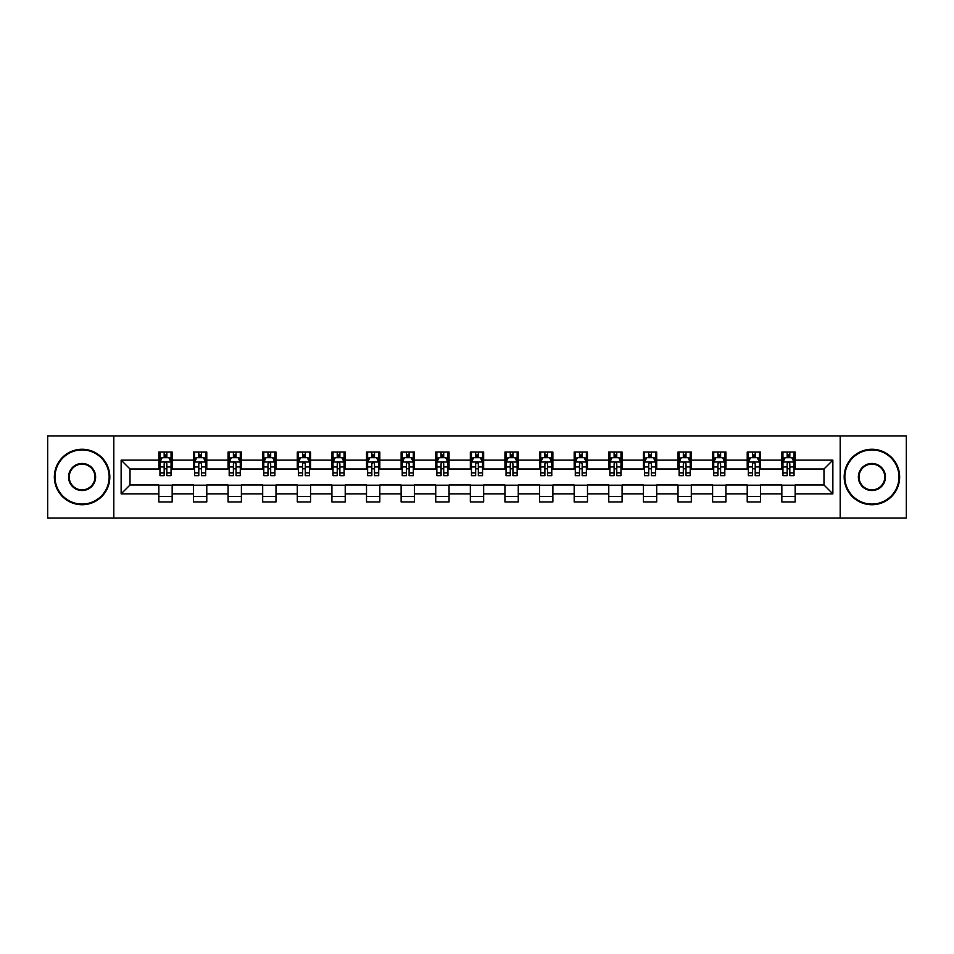 <?xml version="1.0" encoding="UTF-8"?>
<svg xmlns="http://www.w3.org/2000/svg" width="954" height="954" viewBox="0 0 954 954"><rect width="100%" height="100%" fill="white"/><g stroke="black" fill="none" stroke-linecap="round" stroke-linejoin="round"><path stroke-width="1.43" d="M840.188 518.046L906.3 518.046L906.3 435.954L840.188 435.954L840.188 518.046L113.812 518.046L113.812 435.954L47.7 435.954L47.7 518.046L113.812 518.046M840.188 435.954L113.812 435.954M795.147 460.138L795.147 452.041L781.839 452.041L781.839 460.138L760.541 460.138L760.541 452.041L747.221 452.041L747.221 460.138L725.922 460.138L725.922 452.041L712.614 452.041L712.614 460.138L691.316 460.138L691.316 452.041L678.008 452.041L678.008 460.138L656.71 460.138L656.71 452.041L643.39 452.041L643.39 460.138L622.091 460.138L622.091 452.041L608.783 452.041L608.783 460.138L587.485 460.138L587.485 452.041L574.177 452.041L574.177 460.138L552.879 460.138L552.879 452.041L539.57 452.041L539.57 460.138L518.26 460.138L518.26 452.041L504.952 452.041L504.952 460.138L483.654 460.138L483.654 452.041L470.346 452.041L470.346 460.138L449.048 460.138L449.048 452.041L435.739 452.041L435.739 460.138L414.43 460.138L414.43 452.041L401.121 452.041L401.121 460.138L379.823 460.138L379.823 452.041L366.515 452.041L366.515 460.138L345.217 460.138L345.217 452.041L331.909 452.041L331.909 460.138L310.61 460.138L310.61 452.041L297.29 452.041L297.29 460.138L275.992 460.138L275.992 452.041L262.684 452.041L262.684 460.138L241.386 460.138L241.386 452.041L228.078 452.041L228.078 460.138L206.779 460.138L206.779 452.041L193.459 452.041L193.459 460.138L172.161 460.138L172.161 452.041L158.853 452.041L158.853 460.138L121.134 460.138L121.134 493.862L130.006 484.99L158.853 484.99L158.853 501.959L172.161 501.959L172.161 484.99L193.459 484.99L193.459 501.959L206.779 501.959L206.779 484.99L228.078 484.99L228.078 501.959L241.386 501.959L241.386 484.99L262.684 484.99L262.684 501.959L275.992 501.959L275.992 484.99L297.29 484.99L297.29 501.959L310.61 501.959L310.61 484.99L331.909 484.99L331.909 501.959L345.217 501.959L345.217 484.99L366.515 484.99L366.515 501.959L379.823 501.959L379.823 484.99L401.121 484.99L401.121 501.959L414.43 501.959L414.43 484.99L435.739 484.99L435.739 501.959L449.048 501.959L449.048 484.99L470.346 484.99L470.346 501.959L483.654 501.959L483.654 484.99L504.952 484.99L504.952 501.959L518.26 501.959L518.26 484.99L539.57 484.99L539.57 501.959L552.879 501.959L552.879 484.99L574.177 484.99L574.177 501.959L587.485 501.959L587.485 484.99L608.783 484.99L608.783 501.959L622.091 501.959L622.091 484.99L643.39 484.99L643.39 501.959L656.71 501.959L656.71 484.99L678.008 484.99L678.008 501.959L691.316 501.959L691.316 484.99L712.614 484.99L712.614 501.959L725.922 501.959L725.922 484.99L747.221 484.99L747.221 501.959L760.541 501.959L760.541 484.99L781.839 484.99L781.839 501.959L795.147 501.959L795.147 484.99L823.994 484.99L823.994 469.01L795.147 469.01L795.147 460.138L832.866 460.138L832.866 493.862L795.147 493.862M781.839 493.862L760.541 493.862M747.221 493.862L725.922 493.862M712.614 493.862L691.316 493.862M678.008 493.862L656.71 493.862M643.39 493.862L622.091 493.862M608.783 493.862L587.485 493.862M574.177 493.862L552.879 493.862M539.57 493.862L518.26 493.862M504.952 493.862L483.654 493.862M470.346 493.862L449.048 493.862M435.739 493.862L414.43 493.862M401.121 493.862L379.823 493.862M366.515 493.862L345.217 493.862M331.909 493.862L310.61 493.862M297.29 493.862L275.992 493.862M262.684 493.862L241.386 493.862M228.078 493.862L206.779 493.862M193.459 493.862L172.161 493.862M158.853 493.862L121.134 493.862M781.839 460.138L781.839 469.01L760.541 469.01L760.541 460.138M747.221 460.138L747.221 469.01L725.922 469.01L725.922 460.138M712.614 460.138L712.614 469.01L691.316 469.01L691.316 460.138M678.008 460.138L678.008 469.01L656.71 469.01L656.71 460.138M643.39 460.138L643.39 469.01L622.091 469.01L622.091 460.138M608.783 460.138L608.783 469.01L587.485 469.01L587.485 460.138M574.177 460.138L574.177 469.01L552.879 469.01L552.879 460.138M539.57 460.138L539.57 469.01L518.26 469.01L518.26 460.138M504.952 460.138L504.952 469.01L483.654 469.01L483.654 460.138M470.346 460.138L470.346 469.01L449.048 469.01L449.048 460.138M435.739 460.138L435.739 469.01L414.43 469.01L414.43 460.138M401.121 460.138L401.121 469.01L379.823 469.01L379.823 460.138M366.515 460.138L366.515 469.01L345.217 469.01L345.217 460.138M331.909 460.138L331.909 469.01L310.61 469.01L310.61 460.138M297.29 460.138L297.29 469.01L275.992 469.01L275.992 460.138M262.684 460.138L262.684 469.01L241.386 469.01L241.386 460.138M228.078 460.138L228.078 469.01L206.779 469.01L206.779 460.138M193.459 460.138L193.459 469.01L172.161 469.01L172.161 460.138M158.853 460.138L158.853 469.01L130.006 469.01L121.134 460.138M130.006 469.01L130.006 484.99M832.866 493.862L823.994 484.99M823.994 469.01L832.866 460.138M158.853 457.586L159.962 457.586M164.171 457.586L166.843 457.586M171.052 457.586L172.161 457.586M158.853 468.796L159.962 468.796M164.171 468.796L166.843 468.796M171.052 468.796L172.161 468.796M158.853 485.204L172.161 485.204M158.853 496.414L172.161 496.414M193.459 485.204L206.779 485.204M193.459 496.414L206.779 496.414M193.459 457.586L194.568 457.586M198.79 457.586L201.449 457.586M205.67 457.586L206.779 457.586M193.459 468.796L194.568 468.796M198.79 468.796L201.449 468.796M205.67 468.796L206.779 468.796M228.078 485.204L241.386 485.204M228.078 496.414L241.386 496.414M228.078 457.586L229.187 457.586M233.396 457.586L236.055 457.586M240.277 457.586L241.386 457.586M228.078 468.796L229.187 468.796M233.396 468.796L236.055 468.796M240.277 468.796L241.386 468.796M262.684 485.204L275.992 485.204M262.684 496.414L275.992 496.414M262.684 457.586L263.793 457.586M268.002 457.586L270.674 457.586M274.883 457.586L275.992 457.586M262.684 468.796L263.793 468.796M268.002 468.796L270.674 468.796M274.883 468.796L275.992 468.796M297.29 485.204L310.61 485.204M297.29 496.414L310.61 496.414M297.29 457.586L298.399 457.586M302.621 457.586L305.28 457.586M309.49 457.586L310.61 457.586M297.29 468.796L298.399 468.796M302.621 468.796L305.28 468.796M309.49 468.796L310.61 468.796M331.909 485.204L345.217 485.204M331.909 496.414L345.217 496.414M331.909 457.586L333.018 457.586M337.227 457.586L339.886 457.586M344.108 457.586L345.217 457.586M331.909 468.796L333.018 468.796M337.227 468.796L339.886 468.796M344.108 468.796L345.217 468.796M366.515 485.204L379.823 485.204M366.515 496.414L379.823 496.414M366.515 457.586L367.624 457.586M371.833 457.586L374.505 457.586M378.714 457.586L379.823 457.586M366.515 468.796L367.624 468.796M371.833 468.796L374.505 468.796M378.714 468.796L379.823 468.796M401.121 485.204L414.43 485.204M401.121 496.414L414.43 496.414M401.121 457.586L402.23 457.586M406.452 457.586L409.111 457.586M413.32 457.586L414.43 457.586M401.121 468.796L402.23 468.796M406.452 468.796L409.111 468.796M413.32 468.796L414.43 468.796M435.739 485.204L449.048 485.204M435.739 496.414L449.048 496.414M435.739 457.586L436.849 457.586M441.058 457.586L443.717 457.586M447.939 457.586L449.048 457.586M435.739 468.796L436.849 468.796M441.058 468.796L443.717 468.796M447.939 468.796L449.048 468.796M470.346 485.204L483.654 485.204M470.346 496.414L483.654 496.414M470.346 457.586L471.455 457.586M475.664 457.586L478.336 457.586M482.545 457.586L483.654 457.586M470.346 468.796L471.455 468.796M475.664 468.796L478.336 468.796M482.545 468.796L483.654 468.796M504.952 485.204L518.26 485.204M504.952 496.414L518.26 496.414M504.952 457.586L506.061 457.586M510.283 457.586L512.942 457.586M517.151 457.586L518.26 457.586M504.952 468.796L506.061 468.796M510.283 468.796L512.942 468.796M517.151 468.796L518.26 468.796M539.57 485.204L552.879 485.204M539.57 496.414L552.879 496.414M539.57 457.586L540.679 457.586M544.889 457.586L547.548 457.586M551.77 457.586L552.879 457.586M539.57 468.796L540.679 468.796M544.889 468.796L547.548 468.796M551.77 468.796L552.879 468.796M574.177 485.204L587.485 485.204M574.177 496.414L587.485 496.414M574.177 457.586L575.286 457.586M579.495 457.586L582.167 457.586M586.376 457.586L587.485 457.586M574.177 468.796L575.286 468.796M579.495 468.796L582.167 468.796M586.376 468.796L587.485 468.796M608.783 485.204L622.091 485.204M608.783 496.414L622.091 496.414M608.783 457.586L609.892 457.586M614.114 457.586L616.773 457.586M620.982 457.586L622.091 457.586M608.783 468.796L609.892 468.796M614.114 468.796L616.773 468.796M620.982 468.796L622.091 468.796M643.39 485.204L656.71 485.204M643.39 496.414L656.71 496.414M643.39 457.586L644.51 457.586M648.72 457.586L651.379 457.586M655.601 457.586L656.71 457.586M643.39 468.796L644.51 468.796M648.72 468.796L651.379 468.796M655.601 468.796L656.71 468.796M678.008 485.204L691.316 485.204M678.008 496.414L691.316 496.414M678.008 457.586L679.117 457.586M683.326 457.586L685.998 457.586M690.207 457.586L691.316 457.586M678.008 468.796L679.117 468.796M683.326 468.796L685.998 468.796M690.207 468.796L691.316 468.796M712.614 485.204L725.922 485.204M712.614 496.414L725.922 496.414M712.614 457.586L713.723 457.586M717.945 457.586L720.604 457.586M724.813 457.586L725.922 457.586M712.614 468.796L713.723 468.796M717.945 468.796L720.604 468.796M724.813 468.796L725.922 468.796M747.221 485.204L760.541 485.204M747.221 496.414L760.541 496.414M747.221 457.586L748.33 457.586M752.551 457.586L755.21 457.586M759.432 457.586L760.541 457.586M747.221 468.796L748.33 468.796M752.551 468.796L755.21 468.796M759.432 468.796L760.541 468.796M781.839 485.204L795.147 485.204M781.839 496.414L795.147 496.414M781.839 457.586L782.948 457.586M787.157 457.586L789.829 457.586M794.038 457.586L795.147 457.586M781.839 468.796L782.948 468.796M787.157 468.796L789.829 468.796M794.038 468.796L795.147 468.796M166.843 454.927L164.171 454.927M171.052 472.886L166.843 472.886L166.843 475.664L171.052 475.664L171.052 462.13L168.834 457.693L162.18 457.693L159.962 462.13L159.962 475.664L164.171 475.664L164.171 472.886L159.962 472.886M159.962 462.13L159.962 452.041M171.052 462.13L171.052 452.041M164.171 457.693L164.171 452.041M166.843 452.041L166.843 457.693M166.843 472.886L166.843 463.799C165.948 462.094 165.066 462.094 164.171 463.799L164.171 472.886M82.092 449.93A27.07 27.07 0 0 0 55.022 477A27.07 27.07 0 0 0 82.092 504.07A27.07 27.07 0 0 0 109.15 477A27.07 27.07 0 0 0 82.092 449.93M82.092 504.738A27.738 27.738 0 0 1 54.354 477A27.738 27.738 0 0 1 82.092 449.262A27.738 27.738 0 0 1 109.817 477A27.738 27.738 0 0 1 82.092 504.738M82.092 463.465A13.535 13.535 0 0 1 95.627 477A13.535 13.535 0 0 1 82.092 490.535A13.535 13.535 0 0 1 68.557 477A13.535 13.535 0 0 1 82.092 463.465M82.092 489.867A12.867 12.867 0 0 0 94.959 477A12.867 12.867 0 0 0 82.092 464.133A12.867 12.867 0 0 0 69.225 477A12.867 12.867 0 0 0 82.092 489.867M871.908 449.93A27.07 27.07 0 0 0 844.85 477A27.07 27.07 0 0 0 871.908 504.07A27.07 27.07 0 0 0 898.978 477A27.07 27.07 0 0 0 871.908 449.93M871.908 504.738A27.738 27.738 0 0 1 844.183 477A27.738 27.738 0 0 1 871.908 449.262A27.738 27.738 0 0 1 899.646 477A27.738 27.738 0 0 1 871.908 504.738M871.908 463.465A13.535 13.535 0 0 1 885.443 477A13.535 13.535 0 0 1 871.908 490.535A13.535 13.535 0 0 1 858.373 477A13.535 13.535 0 0 1 871.908 463.465M871.908 489.867A12.867 12.867 0 0 0 884.775 477A12.867 12.867 0 0 0 871.908 464.133A12.867 12.867 0 0 0 859.041 477A12.867 12.867 0 0 0 871.908 489.867M201.449 454.927L198.79 454.927M205.67 472.886L201.449 472.886L201.449 475.664L205.67 475.664L205.67 462.13L203.44 457.693L196.786 457.693L194.568 462.13L194.568 475.664L198.79 475.664L198.79 472.886L194.568 472.886M194.568 462.13L194.568 452.041M205.67 462.13L205.67 452.041M198.79 457.693L198.79 452.041M201.449 452.041L201.449 457.693M201.449 472.886L201.449 463.799C200.567 462.094 199.672 462.094 198.79 463.799L198.79 472.886M236.055 454.927L233.396 454.927M240.277 472.886L236.055 472.886L236.055 475.664L240.277 475.664L240.277 462.13L238.059 457.693L231.405 457.693L229.187 462.13L229.187 475.664L233.396 475.664L233.396 472.886L229.187 472.886M229.187 462.13L229.187 452.041M240.277 462.13L240.277 452.041M233.396 457.693L233.396 452.041M236.055 452.041L236.055 457.693M236.055 472.886L236.055 463.799C235.173 462.094 234.29 462.094 233.396 463.799L233.396 472.886M270.674 454.927L268.002 454.927M274.883 472.886L270.674 472.886L270.674 475.664L274.883 475.664L274.883 462.13L272.665 457.693L266.011 457.693L263.793 462.13L263.793 475.664L268.002 475.664L268.002 472.886L263.793 472.886M263.793 462.13L263.793 452.041M274.883 462.13L274.883 452.041M268.002 457.693L268.002 452.041M270.674 452.041L270.674 457.693M270.674 472.886L270.674 463.799C269.779 462.094 268.897 462.094 268.002 463.799L268.002 472.886M305.28 454.927L302.621 454.927M309.49 472.886L305.28 472.886L305.28 475.664L309.49 475.664L309.49 462.13L307.271 457.693L300.617 457.693L298.399 462.13L298.399 475.664L302.621 475.664L302.621 472.886L298.399 472.886M298.399 462.13L298.399 452.041M309.49 462.13L309.49 452.041M302.621 457.693L302.621 452.041M305.28 452.041L305.28 457.693M305.28 472.886L305.28 463.799C304.398 462.094 303.503 462.094 302.621 463.799L302.621 472.886M339.886 454.927L337.227 454.927M344.108 472.886L339.886 472.886L339.886 475.664L344.108 475.664L344.108 462.13L341.89 457.693L335.236 457.693L333.018 462.13L333.018 475.664L337.227 475.664L337.227 472.886L333.018 472.886M333.018 462.13L333.018 452.041M344.108 462.13L344.108 452.041M337.227 457.693L337.227 452.041M339.886 452.041L339.886 457.693M339.886 472.886L339.886 463.799C339.004 462.094 338.121 462.094 337.227 463.799L337.227 472.886M374.505 454.927L371.833 454.927M378.714 472.886L374.505 472.886L374.505 475.664L378.714 475.664L378.714 462.13L376.496 457.693L369.842 457.693L367.624 462.13L367.624 475.664L371.833 475.664L371.833 472.886L367.624 472.886M367.624 462.13L367.624 452.041M378.714 462.13L378.714 452.041M371.833 457.693L371.833 452.041M374.505 452.041L374.505 457.693M374.505 472.886L374.505 463.799C373.61 462.094 372.728 462.094 371.833 463.799L371.833 472.886M409.111 454.927L406.452 454.927M413.32 472.886L409.111 472.886L409.111 475.664L413.32 475.664L413.32 462.13L411.102 457.693L404.448 457.693L402.23 462.13L402.23 475.664L406.452 475.664L406.452 472.886L402.23 472.886M402.23 462.13L402.23 452.041M413.32 462.13L413.32 452.041M406.452 457.693L406.452 452.041M409.111 452.041L409.111 457.693M409.111 472.886L409.111 463.799C408.229 462.094 407.334 462.094 406.452 463.799L406.452 472.886M443.717 454.927L441.058 454.927M447.939 472.886L443.717 472.886L443.717 475.664L447.939 475.664L447.939 462.13L445.721 457.693L439.067 457.693L436.849 462.13L436.849 475.664L441.058 475.664L441.058 472.886L436.849 472.886M436.849 462.13L436.849 452.041M447.939 462.13L447.939 452.041M441.058 457.693L441.058 452.041M443.717 452.041L443.717 457.693M443.717 472.886L443.717 463.799C442.835 462.094 441.952 462.094 441.058 463.799L441.058 472.886M478.336 454.927L475.664 454.927M482.545 472.886L478.336 472.886L478.336 475.664L482.545 475.664L482.545 462.13L480.327 457.693L473.673 457.693L471.455 462.13L471.455 475.664L475.664 475.664L475.664 472.886L471.455 472.886M471.455 462.13L471.455 452.041M482.545 462.13L482.545 452.041M475.664 457.693L475.664 452.041M478.336 452.041L478.336 457.693M478.336 472.886L478.336 463.799C477.441 462.094 476.559 462.094 475.664 463.799L475.664 472.886M512.942 454.927L510.283 454.927M517.151 472.886L512.942 472.886L512.942 475.664L517.151 475.664L517.151 462.13L514.933 457.693L508.279 457.693L506.061 462.13L506.061 475.664L510.283 475.664L510.283 472.886L506.061 472.886M506.061 462.13L506.061 452.041M517.151 462.13L517.151 452.041M510.283 457.693L510.283 452.041M512.942 452.041L512.942 457.693M512.942 472.886L512.942 463.799C512.059 462.094 511.165 462.094 510.283 463.799L510.283 472.886M547.548 454.927L544.889 454.927M551.77 472.886L547.548 472.886L547.548 475.664L551.77 475.664L551.77 462.13L549.552 457.693L542.898 457.693L540.679 462.13L540.679 475.664L544.889 475.664L544.889 472.886L540.679 472.886M540.679 462.13L540.679 452.041M551.77 462.13L551.77 452.041M544.889 457.693L544.889 452.041M547.548 452.041L547.548 457.693M547.548 472.886L547.548 463.799C546.666 462.094 545.783 462.094 544.889 463.799L544.889 472.886M582.167 454.927L579.495 454.927M586.376 472.886L582.167 472.886L582.167 475.664L586.376 475.664L586.376 462.13L584.158 457.693L577.504 457.693L575.286 462.13L575.286 475.664L579.495 475.664L579.495 472.886L575.286 472.886M575.286 462.13L575.286 452.041M586.376 462.13L586.376 452.041M579.495 457.693L579.495 452.041M582.167 452.041L582.167 457.693M582.167 472.886L582.167 463.799C581.272 462.094 580.39 462.094 579.495 463.799L579.495 472.886M616.773 454.927L614.114 454.927M620.982 472.886L616.773 472.886L616.773 475.664L620.982 475.664L620.982 462.13L618.764 457.693L612.11 457.693L609.892 462.13L609.892 475.664L614.114 475.664L614.114 472.886L609.892 472.886M609.892 462.13L609.892 452.041M620.982 462.13L620.982 452.041M614.114 457.693L614.114 452.041M616.773 452.041L616.773 457.693M616.773 472.886L616.773 463.799C615.89 462.094 614.996 462.094 614.114 463.799L614.114 472.886M651.379 454.927L648.72 454.927M655.601 472.886L651.379 472.886L651.379 475.664L655.601 475.664L655.601 462.13L653.383 457.693L646.729 457.693L644.51 462.13L644.51 475.664L648.72 475.664L648.72 472.886L644.51 472.886M644.51 462.13L644.51 452.041M655.601 462.13L655.601 452.041M648.72 457.693L648.72 452.041M651.379 452.041L651.379 457.693M651.379 472.886L651.379 463.799C650.497 462.094 649.614 462.094 648.72 463.799L648.72 472.886M685.998 454.927L683.326 454.927M690.207 472.886L685.998 472.886L685.998 475.664L690.207 475.664L690.207 462.13L687.989 457.693L681.335 457.693L679.117 462.13L679.117 475.664L683.326 475.664L683.326 472.886L679.117 472.886M679.117 462.13L679.117 452.041M690.207 462.13L690.207 452.041M683.326 457.693L683.326 452.041M685.998 452.041L685.998 457.693M685.998 472.886L685.998 463.799C685.103 462.094 684.221 462.094 683.326 463.799L683.326 472.886M720.604 454.927L717.945 454.927M724.813 472.886L720.604 472.886L720.604 475.664L724.813 475.664L724.813 462.13L722.595 457.693L715.941 457.693L713.723 462.13L713.723 475.664L717.945 475.664L717.945 472.886L713.723 472.886M713.723 462.13L713.723 452.041M724.813 462.13L724.813 452.041M717.945 457.693L717.945 452.041M720.604 452.041L720.604 457.693M720.604 472.886L720.604 463.799C719.721 462.094 718.827 462.094 717.945 463.799L717.945 472.886M755.21 454.927L752.551 454.927M759.432 472.886L755.21 472.886L755.21 475.664L759.432 475.664L759.432 462.13L757.214 457.693L750.559 457.693L748.33 462.13L748.33 475.664L752.551 475.664L752.551 472.886L748.33 472.886M748.33 462.13L748.33 452.041M759.432 462.13L759.432 452.041M752.551 457.693L752.551 452.041M755.21 452.041L755.21 457.693M755.21 472.886L755.21 463.799C754.328 462.094 753.433 462.094 752.551 463.799L752.551 472.886M789.829 454.927L787.157 454.927M794.038 472.886L789.829 472.886L789.829 475.664L794.038 475.664L794.038 462.13L791.82 457.693L785.166 457.693L782.948 462.13L782.948 475.664L787.157 475.664L787.157 472.886L782.948 472.886M782.948 462.13L782.948 452.041M794.038 462.13L794.038 452.041M787.157 457.693L787.157 452.041M789.829 452.041L789.829 457.693M789.829 472.886L789.829 463.799C788.934 462.094 788.052 462.094 787.157 463.799L787.157 472.886M171.004 462.022L160.022 462.022M159.962 457.968L162.049 457.968M168.965 457.968L171.052 457.968M164.171 466.935L159.962 466.935M171.052 466.935L166.843 466.935M166.843 456.334L164.171 456.334M205.611 462.022L194.628 462.022M194.568 457.968L196.655 457.968M203.584 457.968L205.67 457.968M198.79 466.935L194.568 466.935M205.67 466.935L201.449 466.935M201.449 456.334L198.79 456.334M240.217 462.022L229.234 462.022M229.187 457.968L231.262 457.968M238.19 457.968L240.277 457.968M233.396 466.935L229.187 466.935M240.277 466.935L236.055 466.935M236.055 456.334L233.396 456.334M274.835 462.022L263.853 462.022M263.793 457.968L265.88 457.968M272.796 457.968L274.883 457.968M268.002 466.935L263.793 466.935M274.883 466.935L270.674 466.935M270.674 456.334L268.002 456.334M309.442 462.022L298.459 462.022M298.399 457.968L300.486 457.968M307.415 457.968L309.49 457.968M302.621 466.935L298.399 466.935M309.49 466.935L305.28 466.935M305.28 456.334L302.621 456.334M344.048 462.022L333.065 462.022M333.018 457.968L335.092 457.968M342.021 457.968L344.108 457.968M337.227 466.935L333.018 466.935M344.108 466.935L339.886 466.935M339.886 456.334L337.227 456.334M378.655 462.022L367.684 462.022M367.624 457.968L369.711 457.968M376.627 457.968L378.714 457.968M371.833 466.935L367.624 466.935M378.714 466.935L374.505 466.935M374.505 456.334L371.833 456.334M413.273 462.022L402.29 462.022M402.23 457.968L404.317 457.968M411.246 457.968L413.32 457.968M406.452 466.935L402.23 466.935M413.32 466.935L409.111 466.935M409.111 456.334L406.452 456.334M447.879 462.022L436.896 462.022M436.849 457.968L438.923 457.968M445.852 457.968L447.939 457.968M441.058 466.935L436.849 466.935M447.939 466.935L443.717 466.935M443.717 456.334L441.058 456.334M482.486 462.022L471.514 462.022M471.455 457.968L473.542 457.968M480.458 457.968L482.545 457.968M475.664 466.935L471.455 466.935M482.545 466.935L478.336 466.935M478.336 456.334L475.664 456.334M517.104 462.022L506.121 462.022M506.061 457.968L508.148 457.968M515.077 457.968L517.151 457.968M510.283 466.935L506.061 466.935M517.151 466.935L512.942 466.935M512.942 456.334L510.283 456.334M551.71 462.022L540.727 462.022M540.679 457.968L542.754 457.968M549.683 457.968L551.77 457.968M544.889 466.935L540.679 466.935M551.77 466.935L547.548 466.935M547.548 456.334L544.889 456.334M586.316 462.022L575.345 462.022M575.286 457.968L577.373 457.968M584.289 457.968L586.376 457.968M579.495 466.935L575.286 466.935M586.376 466.935L582.167 466.935M582.167 456.334L579.495 456.334M620.935 462.022L609.952 462.022M609.892 457.968L611.979 457.968M618.907 457.968L620.982 457.968M614.114 466.935L609.892 466.935M620.982 466.935L616.773 466.935M616.773 456.334L614.114 456.334M655.541 462.022L644.558 462.022M644.51 457.968L646.585 457.968M653.514 457.968L655.601 457.968M648.72 466.935L644.51 466.935M655.601 466.935L651.379 466.935M651.379 456.334L648.72 456.334M690.147 462.022L679.165 462.022M679.117 457.968L681.204 457.968M688.12 457.968L690.207 457.968M683.326 466.935L679.117 466.935M690.207 466.935L685.998 466.935M685.998 456.334L683.326 456.334M724.766 462.022L713.783 462.022M713.723 457.968L715.81 457.968M722.738 457.968L724.813 457.968M717.945 466.935L713.723 466.935M724.813 466.935L720.604 466.935M720.604 456.334L717.945 456.334M759.372 462.022L748.389 462.022M748.33 457.968L750.416 457.968M757.345 457.968L759.432 457.968M752.551 466.935L748.33 466.935M759.432 466.935L755.21 466.935M755.21 456.334L752.551 456.334M793.978 462.022L782.995 462.022M782.948 457.968L785.035 457.968M791.951 457.968L794.038 457.968M787.157 466.935L782.948 466.935M794.038 466.935L789.829 466.935M789.829 456.334L787.157 456.334"/></g></svg>
